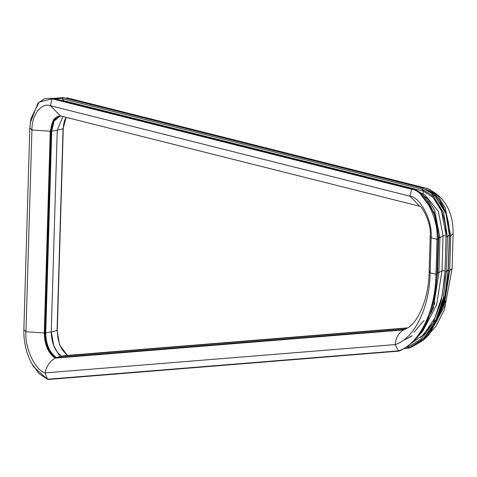 <?xml version="1.0" encoding="UTF-8"?>
<svg xmlns="http://www.w3.org/2000/svg" width="477" height="477" viewBox="0 0 477 477"><rect width="100%" height="100%" fill="white"/><g stroke="black" fill="none" stroke-linecap="round" stroke-linejoin="round"><path stroke-width="0.72" d="M434.225 209.439L431.703 205.617M428.584 202.182L428.042 201.711M406.261 338.891L411.323 336.416M59.226 115.989L53.513 121.164L51.26 131.068L45.273 332.821L44.731 332.547M61.068 116.066L59.965 116.185L54.068 121.11L51.719 131.109L45.732 332.868C46.013 344.424 49.566 352.646 56.393 357.529L56.161 358.006M407.62 327.878L64.431 355.645L56.393 357.529L404.633 329.357L404.442 329.744L406.523 328.51M66.172 117.354L63.053 128.772L57.067 330.531L59.619 344.966L67.376 355.407M67.06 355.198L62.171 349.689L59.631 344.364L57.92 338.151L57.288 330.138L57.067 330.531L51.266 331.962L45.273 332.821C45.559 344.603 49.185 352.968 56.149 357.923L404.442 329.744M426.05 189.566L426.539 188.29L66.881 97.797L427.207 188.475C444.564 196.548 453.21 211.555 453.15 233.492L452.113 268.426L444.475 309.525L435.924 326.274L424.184 339.451M414.4 345.551L423.117 340.316L429.085 334.675L443.884 307.212L449.668 270.894L450.705 235.96L445.303 208.044L438.178 196.327L429.98 189.584L427.207 188.475M453.15 233.492L450.705 235.96L449.394 235.841L448.356 270.775L449.465 235.751L445.876 212.903L434.344 194.27L427.124 189.882M425.52 336.398L437.475 319.638L445.297 296.873L448.416 270.918M410.107 344.15L423.695 334.621L434.833 318.046L442.125 295.925L445.023 271.812L446.084 235.203L441.44 210.81L440.015 207.519L431.303 194.795L421.835 189.095L62.26 98.638L54.867 98.87M406.637 347.274L408.199 347.143L408.163 347.572L409.188 347.906L423.594 338.414L435.465 321.325L443.282 298.179L446.377 271.896L448.249 269.481L449.286 234.547L446.067 213.875L435.668 196.906L445.774 212.831M408.807 348.15L408.932 348.121C419.867 343.899 428.71 334.967 435.465 321.325L437.91 316.34L445.315 294.404L448.32 269.261L449.37 231.643M408.646 345.879L408.199 347.143L421.805 338.366L433.223 322.744L441.1 301.518L444.779 277.065L445.017 271.938M418.907 335.54L422.783 331.098L436.61 304.94L442.018 270.62L443.055 235.686L438.381 211.323L425.037 195.033L418.884 191.879M435.96 274.203L436.998 239.269C438.971 219.396 424.148 190.156 411.645 189.256L52.071 98.799L39.102 102.173L30.892 118.666L29.836 128.104L23.85 329.816C23.606 343.518 26.897 355.884 33.724 366.914L47.45 379.245L398.432 350.851C419.229 344.46 435.638 310.944 435.96 274.203L437.004 274.031C434.857 314.969 422.223 340.656 399.106 351.09L398.432 350.851L395.206 344.591C414.579 338.431 429.813 307.122 430.117 272.826L431.154 237.892C432.8 221.322 420.44 196.941 410.011 196.19L50.443 105.733C41.284 102.316 31.691 114.897 31.923 130.006L25.937 331.736C24.488 347.411 35.113 370.283 45.076 372.919L395.206 344.591C395.791 337.829 398.545 332.946 403.47 329.953L407.078 328.2C416.594 323.978 428.799 301.118 429.163 270.948L430.117 272.826L435.96 274.203M55.559 358.102L55.171 358.132C49.924 361.125 46.555 366.056 45.076 372.919L47.45 379.245L47.938 379.519M60.728 115.983L53.382 119.87L50.264 131.247L44.278 333.006L25.937 331.736L23.88 329.619M403.578 329.911L55.171 358.132C48.195 353.177 44.57 344.799 44.278 333.006L44.594 332.702L44.278 333.006M413.857 332.475L424.083 320.329M431.095 312.846L434.899 302.627M62.934 116.537L57.252 130.203L51.719 131.109L50.723 130.793M57.288 330.138L63.274 128.385L63.053 128.772L57.252 130.203L51.266 331.962C51.534 343.261 55.004 351.316 61.67 356.122L407.119 328.176M435.716 320.824L445.625 301.076M448.428 270.686L449.668 270.894L452.113 268.426M66.19 98.322L66.881 97.797M423.135 329.261L424.208 328.409M445.804 212.915L440.343 202.343M444.844 296.497L448.314 269.362M449.286 234.547L447.414 236.962L443.664 212.909L431.566 193.167L422.61 188.033L421.835 189.095L423.326 191.152L63.757 100.695L62.26 98.638L62.857 97.481L422.61 188.033M420.607 337.561L436.676 318.755M446.377 271.896L447.414 236.962L446.055 236.878L445.023 271.812L446.377 271.896M419.205 335.194L433.366 308.076L438.9 272.689L442.018 270.62L445.023 270.93L446.055 236.878C446.263 226.563 444.254 216.773 440.015 207.519M420.732 194.443L434.165 212.486L438.679 237.552L437.642 272.486L438.9 272.689L439.937 237.755L443.055 235.686L446.061 235.996L446.084 234.821M441.583 211.168L433.038 197.335L423.326 191.152L423.349 193.084L422.604 193.769M63.978 101.16L63.757 100.695L60.519 100.289M426.987 200.161L435.763 217.148L438.619 237.635L439.937 237.755L434.714 210.524L427.797 199.028L418.878 191.879M437.642 272.486L438.619 237.635M432.144 307.57L437.636 272.713M438.059 236.187L438.643 236.216M437.087 271.121L437.624 271.151M30.2 123.048L37.904 103.223L44.802 98.566L52.738 98.334L52.071 98.799L50.443 105.733L60.472 115.917L419.599 206.231C421.322 205.229 431.715 222.658 430.2 236.014L431.154 237.892L436.998 239.269L438.041 239.096L437.004 274.031M419.694 206.285L410.011 196.19L411.645 189.256L412.361 188.803C426.414 191.718 439.078 216.928 438.041 239.096M50.18 130.853L50.264 131.247L31.923 130.006L29.866 127.908M59.965 116.185L61.08 116.072M66.202 117.312C64.478 119.822 63.507 123.513 63.274 128.385M429.98 189.584L426.456 188.26M428.573 190.442C440.134 194.98 450.294 216.85 449.394 235.841M414.084 345.73L429.085 334.675M448.356 270.775C447.17 299.717 439.836 321.319 426.355 335.575M51.331 331.95L53.758 345.592L59.792 356.623M449.37 231.727L448.32 269.302C447.736 287.482 444.266 303.163 437.91 316.34M435.668 196.906L431.566 193.167L422.431 187.944M445.023 271.812L444.779 277.059M404.645 348.484L408.801 348.15M53.245 98.459L62.857 97.481M398.957 351.12L47.968 379.519M47.73 379.489L38.953 373.533L31.47 363.092M52.786 98.345L412.361 188.803M430.2 236.014L429.163 270.948M60.955 116.012C54.986 115.744 51.576 120.764 50.711 131.068L44.725 332.827C45.005 344.835 48.636 353.266 55.612 358.126M403.524 329.929L407.078 328.2M55.368 358.072L403.661 329.893M412.2 335.683L404.442 339.91"/></g></svg>
